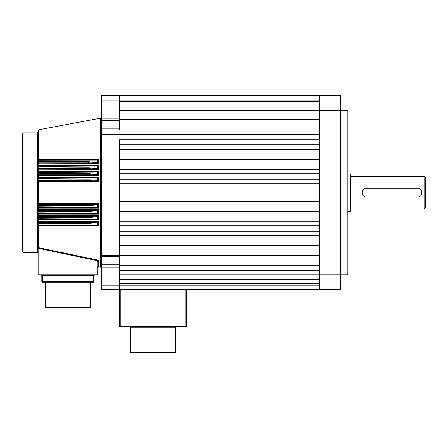 <?xml version="1.0" encoding="UTF-8"?>
<svg xmlns="http://www.w3.org/2000/svg" width="448" height="448" viewBox="0 0 448 448"><rect width="100%" height="100%" fill="white"/><g stroke="black" fill="none" stroke-linecap="round" stroke-linejoin="round"><path stroke-width="0.67" d="M130.665 327.785L175.465 327.785L175.465 352.425L130.665 352.425L130.665 327.785L129.92 327.04M186.665 289.705L186.665 326.295A0.745 0.745 0 0 1 185.92 327.04L120.215 327.04A0.745 0.745 0 0 1 119.465 326.295L119.465 283.735L319.575 283.735M347.2 110.505L347.945 111.255L347.945 274.025L347.2 274.775L347.2 110.505L340.48 110.505L340.48 289.705L319.575 289.705L319.575 274.775L119.465 274.775L119.465 279.255L319.575 279.255M319.575 106.025L119.465 106.025L119.465 110.505L319.575 110.505L319.575 274.775L347.2 274.775M319.575 95.575L340.48 95.575L340.48 110.505L319.575 110.505L319.575 95.575L119.465 95.575L119.465 100.055L119.465 95.575L101.545 95.575L101.545 118.177L119.465 118.177L119.465 129.92L319.575 129.92M425.6 177.705L425.6 207.575L424.105 209.065L424.105 176.215L425.6 177.705M366.447 188.166A4.48 4.48 0 0 0 363.446 189.47M362.488 190.893A4.48 4.48 0 0 0 362.219 191.761M362.135 192.64C362.398 189.918 363.888 188.423 366.615 188.16L417.385 188.16C423.158 187.88 423.175 197.394 417.385 197.12L366.615 197.12C363.888 196.857 362.398 195.362 362.135 192.64M350.935 210.56L350.935 174.72A0.745 0.745 0 0 0 350.185 173.975L350.185 211.305A0.745 0.745 0 0 0 350.935 210.56L350.935 209.065L424.105 209.065M347.945 211.305L350.185 211.305M347.945 173.975L350.185 173.975M350.935 174.72L350.935 209.065M350.935 176.215L424.105 176.215M417.553 197.114A4.48 4.48 0 0 0 419.11 196.778M419.121 196.773A4.48 4.48 0 0 0 420.554 195.804M421.512 194.387A4.48 4.48 0 0 0 421.781 193.514M421.865 192.657A4.48 4.48 0 0 0 421.781 191.761M421.775 191.738A4.48 4.48 0 0 0 421.109 190.148M421.103 190.137A4.48 4.48 0 0 0 420.554 189.47M418.869 188.412A4.48 4.48 0 0 0 418.264 188.244M418.236 188.238A4.48 4.48 0 0 0 417.637 188.166M362.342 193.995A4.48 4.48 0 0 0 363.446 195.804M365.131 196.868A4.48 4.48 0 0 0 365.736 197.036M365.764 197.042A4.48 4.48 0 0 0 366.363 197.114M319.575 114.985L119.465 114.985L119.465 119.538L319.575 119.538M319.575 255.36L119.465 255.36L119.465 256.368L101.545 256.368L101.545 134.4L319.575 134.4L319.575 139.776L119.465 139.776L119.465 265.742L319.575 265.742M319.575 144.256L319.575 149.632L119.465 149.632L119.465 144.256L319.575 144.256M319.575 154.112L319.575 159.488L119.465 159.488L119.465 154.112L319.575 154.112M319.575 163.968L319.575 169.344L119.465 169.344L119.465 163.968L319.575 163.968M319.575 173.824L319.575 179.2L119.465 179.2L119.465 173.824L319.575 173.824M319.575 183.68L319.575 201.6L119.465 201.6L119.465 183.68L319.575 183.68M319.575 206.08L319.575 211.456L119.465 211.456L119.465 206.08L319.575 206.08M319.575 215.936L319.575 221.312L119.465 221.312L119.465 215.936L319.575 215.936M319.575 225.792L319.575 231.168L119.465 231.168L119.465 225.792L319.575 225.792M319.575 235.648L319.575 241.024L119.465 241.024L119.465 235.648L319.575 235.648M101.545 250.88L119.465 250.88L119.465 245.504L319.575 245.504L319.575 250.88L119.465 250.88L119.465 255.36L101.545 255.36M319.575 270.295L119.465 270.295L119.465 265.742M119.465 119.538L119.465 129.92L101.545 129.92L101.545 128.912L119.465 128.912M319.575 101.545L119.465 101.545L119.465 100.055L119.465 118.177M319.575 289.705L101.545 289.705L101.545 264.863L119.465 264.863L119.465 267.103L101.545 267.103M119.465 256.368L119.465 264.863M101.545 285.225L119.465 285.225L119.465 267.103M319.575 285.225L119.465 285.225L119.465 289.705M101.545 256.368L101.545 264.863M101.545 134.4L101.545 129.92M119.465 120.417L101.545 120.417L101.545 128.912M101.545 120.417L101.545 118.177M98.342 209.782L97.563 210.706L89.622 211.495L38.08 211.305A0.745 0.745 0 0 1 38.825 210.56L89.622 210.56L98.034 210.09L98.476 209.647L98.476 214.082L38.965 214.043L38.08 212.8L38.08 205.335A0.745 0.745 0 0 1 38.825 204.585L90.272 204.585L98.034 204.17L97.563 204.775L90.272 205.464L38.08 205.335L38.08 179.945L90.272 179.816L97.563 180.505L97.563 178.013L38.08 178.455L38.08 173.975L38.825 173.785L89.622 173.785L97.563 174.574L97.563 172.049L38.08 172.48L38.08 168L88.973 167.748L97.563 168.65L97.563 166.074L38.08 166.505L38.08 162.025A0.745 0.308 0 0 1 38.825 161.717L88.323 161.717L97.563 162.73L97.563 160.098L38.825 160.205A0.745 0.325 180 0 0 38.08 160.535L38.08 130.542L38.69 129.808L38.69 159.454L98.476 159.37L97.563 160.098M38.965 203.711L38.825 204.585L38.08 205.335L38.965 203.711L98.476 203.728L98.034 204.17L90.272 204.585L90.272 205.464M97.95 159.746L98.034 163.363L88.323 162.775L38.825 162.775A0.745 0.745 0 0 1 38.08 162.025L38.08 160.535L38.69 159.454L38.08 160.518A0.745 0.745 0 0 1 38.825 159.785L96.555 159.768M98.476 159.37L98.476 163.806L98.034 163.363L95.626 163.083M97.95 165.693L98.034 169.277L88.973 168.745L38.825 168.745A0.745 0.745 0 0 1 38.08 168L38.08 166.505L38.965 165.334L98.476 165.284L97.563 166.074M98.476 165.284L98.476 169.719L98.034 169.277L95.794 169.025M97.95 171.634L98.034 175.19L89.622 174.72L38.825 174.72A0.745 0.745 0 0 1 38.08 173.975L38.08 172.48L38.965 171.237L98.476 171.198L97.563 172.049M98.476 171.198L98.476 175.633L98.034 175.19L95.962 174.961M97.95 177.576L98.034 181.11L90.272 180.695L38.825 180.695A0.745 0.745 0 0 1 38.08 179.945L38.08 178.455L38.965 177.139L98.476 177.111L97.563 178.013M98.476 177.111L98.476 181.552L98.034 181.11M97.95 204.266L98.028 207.771L38.825 207.575A0.745 0.745 0 0 1 38.08 206.825L97.563 207.267L97.563 204.775M98.342 203.868L98.034 204.17M98.476 203.728L98.476 208.169L98.028 207.771L95.799 207.62M97.95 210.185L98.028 213.707L38.825 213.545A0.745 0.745 0 0 1 38.08 212.8L97.563 213.231L97.563 210.706M98.476 214.082L96.958 213.623M97.95 216.104L98.022 219.643L38.825 219.52A0.745 0.745 0 0 1 38.08 218.775L38.08 217.28A0.745 0.745 0 0 1 38.825 216.535L88.973 216.535L98.034 216.003L97.563 216.63L88.973 217.532L38.825 217.532L38.08 217.28L38.102 212.99M38.965 215.522L38.825 216.535L38.08 217.28L38.965 215.522L98.476 215.561L98.034 216.003M98.476 215.561L98.476 219.996L97.955 219.638M97.95 222.023L97.95 225.534L98.476 225.91L38.965 225.854L38.08 224.745L38.08 223.255A0.745 0.745 0 0 1 38.825 222.505L88.323 222.505L98.034 221.917L97.563 222.55L88.323 223.563L38.825 223.563A0.745 0.308 180 0 1 38.08 223.255L38.08 218.775L97.563 219.206L97.563 216.63M98.342 221.609L98.034 221.917L98.476 221.474L98.476 225.91M97.065 261.61L97.322 260.702L38.825 248.41L38.825 274.025L97.065 274.025L97.065 261.61L97.815 261.61L97.938 261.089L97.815 274.025A0.745 0.745 0 0 1 97.065 274.775L38.825 274.775A0.745 0.745 0 0 1 38.08 274.025L38.08 224.745A0.745 0.325 0 0 0 38.825 225.075L97.563 225.182L97.563 222.55M98.56 260.383L97.938 261.089L97.322 260.702L98.56 260.383M22.4 251.625L22.4 133.655L23.145 132.905L23.145 252.375L22.4 251.625M38.427 180.578L38.825 180.695A0.745 0.745 0 0 1 38.08 179.945L38.965 181.569L38.192 180.337M45.545 282.985L90.345 282.985L90.345 307.625L45.545 307.625L45.545 282.985L44.8 282.24M98.476 208.169L38.965 208.141L38.17 207.178M98.476 219.996L38.965 219.946L38.08 218.775L38.08 211.305L38.69 209.642L98.476 209.647M38.965 221.424L38.825 222.505L38.08 223.255L38.965 221.424L98.476 221.474M38.69 248.366L38.08 247.492L38.69 247.722L38.825 248.41L38.965 247.766L98.7 260.288L98.7 266.773L100.66 267.142L100.66 118.138L101.545 118.871M98.342 163.671L38.965 163.856L38.181 162.406M98.342 169.585L38.965 169.758L38.153 168.319M98.476 175.633L38.965 175.666L38.186 174.356M98.476 181.552L38.965 181.569L38.825 180.695L38.825 177.705L98.028 177.509M38.08 192.64L38.08 206.825L38.825 207.575A0.745 0.745 0 0 1 38.08 206.825L38.08 206.825M38.186 222.874L38.08 253.12L37.335 252.375L37.335 132.905L38.08 132.16M97.989 225.579L38.825 225.495A0.745 0.745 0 0 1 38.08 224.745L38.102 224.941M38.965 171.237L38.825 171.735L98.028 171.573M38.965 165.334L38.825 165.76L98.022 165.637M41.815 281.495L41.815 275.52L41.065 274.775L42.56 275.52L42.56 281.495L93.335 281.495L93.335 275.52L94.825 274.775L94.08 275.52L94.08 281.495A0.745 0.745 0 0 1 93.335 282.24L42.56 282.24A0.745 0.745 0 0 1 41.815 281.495A0.745 0.745 0 0 0 42.56 282.24L42.56 281.495L41.815 281.495M38.69 165.771L38.08 166.505A0.745 0.745 0 0 1 38.825 165.76L38.825 162.775A0.745 0.745 0 0 1 38.08 162.025L38.097 162.176M38.965 159.426L38.08 160.535A0.745 0.745 0 0 1 38.825 159.785L38.965 163.856M38.102 172.29L38.08 172.48A0.745 0.745 0 0 1 38.825 171.735L38.69 168.734L38.08 168L38.825 168.745L38.825 165.76A0.745 0.745 0 0 0 38.08 166.505L38.125 166.253M38.192 165.889L38.108 166.18M38.965 175.666L38.825 174.72A0.745 0.745 0 0 1 38.08 173.975L38.69 174.709L38.69 177.722L38.08 178.455A0.745 0.745 0 0 1 38.825 177.705L38.69 177.722M38.114 178.226L38.08 178.455A0.745 0.745 0 0 1 38.825 177.705L38.965 177.139M38.097 205.167L38.69 204.602L38.69 181.546M38.69 213.534L38.825 213.545A0.745 0.745 0 0 1 38.08 212.8L38.69 214.015L38.08 212.8M38.69 207.558L38.69 210.571L38.186 210.918M38.08 218.775L38.825 219.52A0.745 0.745 0 0 1 38.08 218.775L38.08 218.775M38.69 214.015L38.69 216.546M38.31 215.998L38.186 216.367M38.69 247.722L38.825 225.495A0.745 0.745 0 0 1 38.08 224.745L38.657 225.473M38.086 247.526L38.13 247.806M95.62 222.197L94.595 222.275M93.374 222.359L90.787 222.471M90.518 222.477L88.323 222.505L88.323 223.563M95.25 225.495L96.107 225.501M38.69 219.509L38.69 222.522M38.965 225.854L38.825 222.505M38.965 219.946L38.825 216.535M38.965 209.614L38.965 214.043M38.965 208.141L38.825 204.585M38.965 169.758L38.825 168.745A0.745 0.745 0 0 1 38.08 168L38.097 168.157M88.323 161.717L88.323 162.775L90.709 162.809M90.793 162.809L94.59 163.005M96.522 159.768L96.118 159.779M88.973 167.748L88.973 168.745L91.213 168.778M92.109 168.806L94.791 168.946M97.922 165.648L96.281 165.732M96.219 165.738L94.45 165.76L94.45 166.242M89.622 173.785L89.622 174.72L91.722 174.748M92.428 174.765L95.004 174.894M96.93 171.657L95.911 171.702M90.272 179.816L90.272 180.695L92.215 180.718M95.732 177.66L93.167 177.705L93.167 178.31M93.167 206.97L93.167 207.575L95.598 207.614M95.928 210.319L95.054 210.386M91.711 210.532L89.622 210.56L89.622 211.495M95.766 216.261L94.791 216.334M93.453 216.418L88.973 216.535L88.973 217.532M93.436 275.246L94.13 275.246M94.282 274.826L93.772 274.994M95.088 159.785L95.088 160.205M97.95 163.257L97.563 162.73M97.95 169.176L97.563 168.65M93.811 171.735L93.811 172.273M97.95 175.095L97.563 174.574M97.95 181.014L97.563 180.505M97.95 207.704L97.563 207.267M97.95 213.646L97.563 213.231M93.811 213.545L93.811 213.007M97.95 219.587L97.563 219.206M94.45 219.52L94.45 219.038M97.95 225.534L97.563 225.182M95.088 225.495L95.088 225.075M120.215 289.705L120.215 326.295L185.92 326.295L185.92 289.705M120.215 327.04A0.745 0.745 0 0 1 119.465 326.295L120.215 326.295L120.215 327.04M185.92 327.04L185.92 326.295L186.665 326.295A0.745 0.745 0 0 1 185.92 327.04M319.575 100.055L101.545 100.055M38.825 174.72L38.825 171.735A0.745 0.745 0 0 0 38.08 172.48L38.08 172.48M93.335 275.52L41.815 275.52M38.08 274.025L38.825 274.025L38.825 274.775A0.745 0.745 0 0 1 38.08 274.025M97.065 274.775L97.065 274.025L97.815 274.025A0.745 0.745 0 0 1 97.065 274.775M93.335 282.24L93.335 281.495L94.08 281.495A0.745 0.745 0 0 1 93.335 282.24M175.465 327.785L176.215 327.04M98.7 266.773L97.815 267.506M90.345 282.985L91.095 282.24M100.66 267.142L101.545 266.409M37.335 252.375L23.145 252.375M38.69 129.808L100.66 118.138M37.335 132.905L23.145 132.905M41.065 274.775L41.35 274.831L41.065 274.775"/></g></svg>
